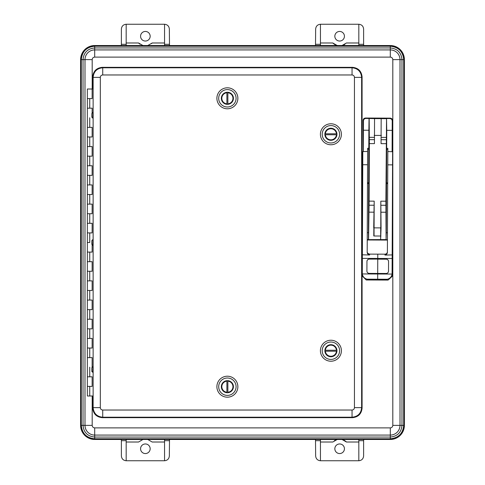 <?xml version="1.0" encoding="UTF-8"?>
<svg xmlns="http://www.w3.org/2000/svg" width="485" height="485" viewBox="0 0 485 485"><rect width="100%" height="100%" fill="white"/><g stroke="black" fill="none" stroke-linecap="round" stroke-linejoin="round"><path stroke-width="0.73" d="M92.683 76.915L93.132 77.364L100.322 77.364L100.322 407.636L93.132 407.636C93.708 413.456 96.903 416.651 102.723 417.221L352.043 417.221C357.863 416.651 361.064 413.456 361.634 407.636L361.634 77.364C361.064 71.544 357.863 68.349 352.043 67.779L102.723 67.779C96.903 68.349 93.708 71.544 93.132 77.364L93.132 407.636L92.683 408.085C93.296 413.869 96.491 417.064 102.274 417.67L352.492 417.67C358.276 417.064 361.477 413.869 362.083 408.085L362.083 76.915C361.477 71.131 358.276 67.936 352.492 67.33L102.274 67.33C96.491 67.936 93.296 71.131 92.683 76.915L92.683 89.004M100.322 407.636C100.474 409.085 101.274 409.88 102.723 410.031L352.043 410.031C353.492 409.88 354.292 409.085 354.444 407.636L354.444 77.364C354.292 75.915 353.492 75.12 352.043 74.969L102.723 74.969L102.723 67.779L102.274 67.33M352.043 74.969L352.043 67.779L352.492 67.33M354.444 77.364L361.634 77.364L362.083 76.915M354.444 407.636L361.634 407.636L362.083 408.085M352.043 410.031L352.043 417.221L352.492 417.67M102.723 410.031L102.723 417.221L102.274 417.67M92.896 240.699L92.896 244.301M92.896 367.812L92.896 371.413M92.896 113.587L92.896 117.188M92.683 395.996L92.683 408.085M330.903 128.228A6.044 6.044 0 0 1 336.135 137.297A6.044 6.044 0 0 1 325.671 137.297A6.044 6.044 0 0 1 330.903 128.228M330.903 125.579A8.694 8.694 0 0 1 338.433 138.619A8.694 8.694 0 0 1 323.374 138.619A8.694 8.694 0 0 1 330.903 125.579M330.903 123.784A10.494 10.494 0 0 0 320.409 134.272A10.494 10.494 0 0 0 330.903 144.766A10.494 10.494 0 0 0 341.398 134.272A10.494 10.494 0 0 0 330.903 123.784M336.929 134.751L336.445 134.751A5.565 5.565 0 0 1 330.903 139.838A5.565 5.565 0 0 1 325.362 134.751L324.877 134.751A6.044 6.044 0 0 1 330.903 128.234A6.044 6.044 0 0 1 336.929 134.751A6.044 6.044 0 0 1 330.903 140.317A6.044 6.044 0 0 1 324.877 134.751L325.126 134.751M324.877 133.793L325.362 133.793A5.565 5.565 0 0 1 336.445 133.793L336.681 133.793M336.445 133.793L325.362 133.793M325.362 134.751L336.445 134.751M330.903 344.683A6.044 6.044 0 0 1 336.135 353.747A6.044 6.044 0 0 1 325.671 353.747A6.044 6.044 0 0 1 330.903 344.683M330.903 342.034A8.694 8.694 0 0 1 338.433 355.075A8.694 8.694 0 0 1 323.374 355.075A8.694 8.694 0 0 1 330.903 342.034M330.903 340.234A10.494 10.494 0 0 0 320.409 350.728A10.494 10.494 0 0 0 330.903 361.216A10.494 10.494 0 0 0 341.398 350.728A10.494 10.494 0 0 0 330.903 340.234M336.929 351.207L336.445 351.207A5.565 5.565 0 0 1 325.362 351.207L324.877 351.207A6.044 6.044 0 0 1 330.903 344.683A6.044 6.044 0 0 1 336.929 351.207A6.044 6.044 0 0 1 330.903 356.766A6.044 6.044 0 0 1 324.877 351.207L325.126 351.207M324.877 350.249L325.362 350.249A5.565 5.565 0 0 1 330.903 345.162A5.565 5.565 0 0 1 336.445 350.249L336.681 350.249M336.445 350.249L325.362 350.249M325.362 351.207L336.445 351.207M221.342 98.297A6.044 6.044 0 0 1 230.405 93.065A6.044 6.044 0 0 1 230.405 103.535A6.044 6.044 0 0 1 221.342 98.297M218.686 98.297A8.694 8.694 0 0 1 231.733 90.768A8.694 8.694 0 0 1 231.733 105.827A8.694 8.694 0 0 1 218.686 98.297M216.892 98.297A10.494 10.494 0 0 0 227.386 108.792A10.494 10.494 0 0 0 237.874 98.297A10.494 10.494 0 0 0 227.386 87.809A10.494 10.494 0 0 0 216.892 98.297M227.865 92.277L227.865 92.756A5.565 5.565 0 0 1 232.945 98.297A5.565 5.565 0 0 1 227.865 103.845L227.865 104.323A6.044 6.044 0 0 1 221.342 98.297A6.044 6.044 0 0 1 227.865 92.277A6.044 6.044 0 0 1 233.424 98.297A6.044 6.044 0 0 1 227.865 104.323L227.865 104.075M226.901 104.323L226.901 103.845A5.565 5.565 0 0 1 221.821 98.297A5.565 5.565 0 0 1 226.901 92.756L226.901 92.52M226.901 92.756L226.901 103.845M227.865 103.845L227.865 92.756M233.424 386.703A6.044 6.044 0 0 1 224.361 391.935A6.044 6.044 0 0 1 224.361 381.465A6.044 6.044 0 0 1 233.424 386.703M236.08 386.703A8.694 8.694 0 0 1 223.039 394.232A8.694 8.694 0 0 1 223.039 379.173A8.694 8.694 0 0 1 236.08 386.703M237.874 386.703A10.494 10.494 0 0 0 227.386 376.208A10.494 10.494 0 0 0 216.892 386.703A10.494 10.494 0 0 0 227.386 397.191A10.494 10.494 0 0 0 237.874 386.703M226.901 392.723L226.901 392.244A5.565 5.565 0 0 1 221.821 386.703A5.565 5.565 0 0 1 226.901 381.155L226.901 380.676A6.044 6.044 0 0 1 233.424 386.703A6.044 6.044 0 0 1 226.901 392.723A6.044 6.044 0 0 1 221.342 386.703A6.044 6.044 0 0 1 226.901 380.676L226.901 380.925M227.865 380.676L227.865 381.155A5.565 5.565 0 0 1 232.945 386.703A5.565 5.565 0 0 1 227.865 392.244L227.865 392.48M227.865 392.244L227.865 381.155M226.901 381.155L226.901 392.244M93.132 89.004L92.138 89.004L92.138 98.6L87.342 98.6L91.817 98.6M93.132 395.996L87.342 395.996L87.342 386.399L92.138 386.399L87.342 386.399L87.342 376.809L92.138 376.809L92.138 386.399L91.817 386.399M89.737 108.191L92.138 108.191L92.138 112.775L92.138 108.191L87.342 108.191L89.737 108.191L89.737 98.6M91.817 127.379L87.342 127.379L92.138 127.379L92.138 136.97L87.342 136.97L91.817 136.97M91.817 146.567L87.342 146.567L92.138 146.567L92.138 156.158L87.342 156.158L91.817 156.158M91.817 165.755L87.342 165.755L92.138 165.755L92.138 175.346L87.342 175.346L91.817 175.346M91.817 184.937L87.342 184.937L92.138 184.937L92.138 194.533L87.342 194.533L91.817 194.533M91.817 204.124L87.342 204.124L92.138 204.124L92.138 213.721L87.342 213.721L91.817 213.721M91.817 223.312L87.342 223.312L92.138 223.312L92.138 232.909L87.342 232.909L91.817 232.909M89.737 242.5L87.342 242.5L89.737 242.5L89.737 232.909M92.138 252.091L92.138 245.113L92.138 252.091L87.342 252.091L91.817 252.091M91.817 261.688L87.342 261.688L92.138 261.688L92.138 271.279L87.342 271.279L91.817 271.279M91.817 280.876L87.342 280.876L92.138 280.876L92.138 290.466L87.342 290.466L91.817 290.466M91.817 300.063L87.342 300.063L92.138 300.063L92.138 309.654L87.342 309.654L91.817 309.654M91.817 319.245L87.342 319.245L92.138 319.245L92.138 328.842L87.342 328.842L91.817 328.842M91.817 338.433L87.342 338.433L92.138 338.433L92.138 348.03L87.342 348.03L91.817 348.03M89.737 357.621L92.138 357.621L92.138 366.999L92.138 357.621L87.342 357.621L89.737 357.621L89.737 348.03M91.817 376.809L87.342 376.809L87.342 89.004L92.138 89.004M91.817 357.621L92.138 357.621M91.817 108.191L92.138 108.191M92.799 372.492L92.896 366.733L92.896 372.492L91.841 371.049M91.841 368.176L91.841 371.534M92.799 245.38L92.896 239.62L92.896 245.38L91.841 243.937M91.841 241.063L91.841 244.416M92.799 118.267L92.896 112.508L92.896 118.267L91.841 116.824M91.841 113.951L91.841 117.303M92.192 89.004L92.192 59.625C92.338 58.115 93.181 57.272 94.702 57.115L390.298 57.115C391.813 57.266 392.65 58.103 392.808 59.625L392.808 425.375C392.662 426.885 391.819 427.728 390.298 427.885L94.702 427.885L94.702 435.081L390.298 435.081L390.298 437.052L94.702 437.052C87.609 436.361 83.717 432.468 83.026 425.375L81.298 425.375L81.298 59.625L80.613 59.625A14.089 14.089 0 0 1 94.702 45.535L94.702 46.22C86.56 47.015 82.086 51.483 81.298 59.625L83.026 59.625L83.026 425.375L84.996 425.375L84.996 59.625L83.026 59.625C83.717 52.532 87.609 48.639 94.702 47.948L94.702 46.22L390.298 46.22L390.298 47.948L94.702 47.948L94.702 49.919L390.298 49.919L390.298 47.948C397.391 48.639 401.283 52.532 401.974 59.625L403.702 59.625C402.908 51.483 398.44 47.015 390.298 46.22L390.298 45.79L94.702 45.79A13.835 13.835 0 0 0 80.862 59.625L80.862 425.375L81.298 425.375C82.092 433.517 86.56 437.985 94.702 438.779L94.702 435.081A9.706 9.706 0 0 1 84.996 425.375L92.192 425.375L92.192 395.996M80.613 59.625L80.613 425.375A14.089 14.089 0 0 0 94.702 439.465L94.702 438.779L390.298 438.779C398.44 437.985 402.908 433.517 403.702 425.375L392.808 425.375M94.702 45.535L390.298 45.535A14.089 14.089 0 0 1 404.387 59.625L404.387 425.375A14.089 14.089 0 0 1 390.298 439.465L94.702 439.465M386.187 190.071L386.236 193.673L386.187 190.071M386.29 232.758L386.745 130.326M386.684 118.528L389.819 118.54C391.274 118.704 392.08 119.504 392.226 120.953L392.189 130.344L386.733 130.326L386.539 118.673L385.896 201.196L386.09 239.59L386.278 232.758L387.473 232.764M386.503 182.845L387.685 182.851L387.836 148.349L386.812 148.343M386.715 183.609L387.679 183.615M387.442 239.723L386.218 239.717M386.09 239.59L367.236 239.632M367.236 239.984L387.436 240.075M369.036 118.455L368.885 130.247L363.429 130.222L363.471 120.826C363.635 119.383 364.441 118.589 365.902 118.437L374.547 118.619L374.444 143.621L369.358 143.602L369.109 201.123L374.196 201.148L374.08 227.859L380.701 227.889L380.646 239.566L381.058 227.889L380.816 201.172L385.896 201.196M380.78 227.889L380.816 201.172M386.145 143.675L381.064 143.651L381.168 118.649L386.539 118.673M381.064 143.651L381.168 118.649L374.547 118.619L374.444 143.621M392.232 151.714L392.62 120.565C392.48 119.11 391.686 118.304 390.231 118.14L365.496 118.031C364.035 118.182 363.235 118.983 363.083 120.438L363.204 151.587M392.189 130.344L392.11 151.708M367.266 232.679L368.461 232.679L368.461 239.638M368.794 189.999L368.867 186.404L368.794 189.999M368.873 130.247L368.448 232.679M368.588 239.511L369.109 201.123M369.358 143.602L369.176 118.601M373.796 235.995L374.044 207.483M374.196 201.148L373.723 227.859M374.05 207.562L374.044 235.995L380.913 236.025M363.326 151.581L363.429 130.222M368.649 148.264L367.63 148.264L367.478 182.766L368.661 182.772M367.478 183.524L368.448 183.53M373.996 227.859L373.911 231.594M373.923 231.521L373.868 227.859M392.092 273.728L392.074 274.061C391.613 276.814 390.013 278.548 387.266 279.263L387.266 280.003L388.097 280.075L392.068 276.462L392.092 273.728L392.614 151.726L387.818 151.538M392.559 164.87L387.764 164.833L387.388 252.224C387.297 253.8 386.49 254.746 384.975 255.068L392.171 254.922M388.515 271.097L388.552 261.579A2.401 2.383 0.2 0 0 386.169 259.184L377.76 259.148L377.7 273.437L377.785 254.146L377.76 259.087L386.169 259.123A2.401 2.383 -179.8 0 1 388.552 261.518L388.515 271.097A2.401 2.383 -179.8 0 1 386.102 273.473L377.7 273.437L377.676 280.033L377.7 274.001L392.074 274.061M386.078 193.673L386.266 186.628M369.024 186.404L368.994 193.6M367.618 151.453L362.816 151.599L362.283 276.001L366.23 279.984L367.06 279.912L367.066 279.178C364.326 278.438 362.744 276.686 362.301 273.934L362.295 273.595M366.909 271L366.951 261.427A2.401 2.383 -179.8 0 1 369.358 259.051L377.76 259.087L369.358 259.111A2.401 2.383 0.2 0 0 366.951 261.488L366.909 271A2.401 2.383 -179.8 0 0 369.297 273.401L377.7 273.437L377.7 274.001L362.301 273.934M384.975 255.068L384.981 254.182L369.57 254.116L369.57 255.001L362.374 254.795M369.57 255.001C368.06 254.673 367.266 253.716 367.181 252.133L367.557 164.748L362.762 164.742M367.181 251.812L367.181 252.133M362.75 168.307L362.719 174.291M164.554 439.465L164.554 460.75C167.446 460.447 169.047 458.846 169.35 455.955L169.495 439.465M121.238 439.465L121.383 440.683L126.179 440.683L126.179 439.465M358.821 439.465L358.821 440.683L363.617 440.683L363.762 439.465M315.505 439.465L315.65 455.955C315.953 458.846 317.554 460.447 320.446 460.75L320.446 439.465M363.762 45.535L363.617 44.317L358.821 44.317L358.821 45.535M126.179 45.535L126.179 44.317L121.383 44.317L121.238 45.535M169.495 45.535L169.35 29.045C169.047 26.154 167.446 24.553 164.554 24.25L164.554 45.535M320.446 45.535L320.446 24.25C317.554 24.553 315.953 26.154 315.65 29.045L315.505 45.535M164.554 442.017L152.193 442.017L147.749 439.465M142.99 439.465L138.54 442.017L126.179 442.017M164.554 460.75L126.179 460.75L126.179 440.683M126.179 460.75C123.287 460.447 121.686 458.846 121.383 455.955L121.383 440.683M363.617 440.683L363.617 455.955C363.313 458.846 361.713 460.447 358.821 460.75L320.446 460.75M346.46 442.017L342.016 439.465A9.591 9.591 0 0 1 346.46 442.017L358.821 442.017M334.286 440.792A9.591 9.591 0 0 1 337.251 439.465L332.807 442.017L320.446 442.017M358.821 440.683L358.821 460.75M332.807 42.983L337.251 45.535A9.591 9.591 0 0 1 332.807 42.983L320.446 42.983M344.98 44.208A9.591 9.591 0 0 1 342.01 45.535L346.46 42.983L358.821 42.983M320.446 24.25L358.821 24.25L358.821 44.317M358.821 24.25C361.713 24.553 363.313 26.154 363.617 29.045L363.617 44.317M121.383 44.317L121.383 29.045C121.686 26.154 123.287 24.553 126.179 24.25L164.554 24.25M126.179 42.983L138.54 42.983L142.984 45.535M147.749 45.535L152.193 42.983L164.554 42.983M126.179 44.317L126.179 24.25M140.571 448.758A4.795 4.795 0 0 0 147.767 452.911A4.795 4.795 0 0 0 147.767 444.606A4.795 4.795 0 0 0 140.571 448.758M334.838 448.758A4.795 4.795 0 0 0 342.034 452.911A4.795 4.795 0 0 0 342.034 444.606A4.795 4.795 0 0 0 334.838 448.758M339.633 41.037A4.795 4.795 0 0 0 343.786 33.841A4.795 4.795 0 0 0 335.481 33.841A4.795 4.795 0 0 0 339.633 41.037M138.54 42.983A9.591 9.591 0 0 0 140.007 44.202M151.484 43.632A9.591 9.591 0 0 0 152.193 42.983M140.571 36.242A4.795 4.795 0 0 0 147.767 40.394A4.795 4.795 0 0 0 147.767 32.089A4.795 4.795 0 0 0 140.571 36.242M102.723 74.969C101.274 75.12 100.474 75.915 100.322 77.364M89.737 367.212L89.737 376.809M89.737 386.399L89.737 395.996M89.737 117.788L89.737 127.379M89.737 136.97L89.737 146.567M89.737 156.158L89.737 165.755M89.737 175.346L89.737 184.937M89.737 194.533L89.737 204.124M89.737 213.721L89.737 223.312M89.737 252.091L89.737 261.688M89.737 271.279L89.737 280.876M89.737 290.466L89.737 300.063M89.737 309.654L89.737 319.245M89.737 328.842L89.737 338.433M92.192 59.625L84.996 59.625A9.706 9.706 0 0 1 94.702 49.919L94.702 57.115M94.702 427.885C93.187 427.734 92.35 426.897 92.192 425.375M390.298 57.115L390.298 49.919A9.706 9.706 0 0 1 400.004 59.625L401.974 59.625L401.974 425.375C401.283 432.468 397.391 436.361 390.298 437.052L390.298 439.21A13.835 13.835 0 0 0 404.138 425.375L403.702 425.375L403.702 59.625L404.138 59.625A13.835 13.835 0 0 0 390.298 45.79L390.298 45.535M392.808 59.625L400.004 59.625L400.004 425.375A9.706 9.706 0 0 1 390.298 435.081L390.298 427.885M80.613 425.375L80.862 425.375A13.835 13.835 0 0 0 94.702 439.21L390.298 439.465M404.387 425.375L404.387 59.625M387.83 149.398L386.636 149.398M381.125 212.206L386.212 212.23M381.064 205.258L386.145 205.276M381.386 135.436L374.19 135.406M381.337 139.704L386.418 139.728M381.374 137.388L386.46 137.413M389.819 118.54L390.231 118.14M365.496 118.031L365.902 118.437M368.703 212.151L373.789 212.175M373.911 205.228L368.824 205.203M369.115 139.656L374.202 139.674M374.184 137.358L369.097 137.34M363.083 120.438L363.471 120.826M392.226 120.953L392.62 120.565M368.818 149.319L367.624 149.313M362.362 258.384L392.153 258.511M387.266 280.003L367.06 279.912M387.266 279.263L367.066 279.178M164.554 440.683L169.35 440.683M315.65 440.683L320.446 440.683M169.35 44.317L164.554 44.317M320.446 44.317L315.65 44.317M92.138 127.379L92.138 136.97M92.138 146.567L92.138 156.158M92.138 165.755L92.138 175.346M92.138 184.937L92.138 194.533M92.138 204.124L92.138 213.721M92.138 223.312L92.138 232.909M92.138 261.688L92.138 271.279M92.138 280.876L92.138 290.466M92.138 300.063L92.138 309.654M92.138 319.245L92.138 328.842M92.138 338.433L92.138 348.03M92.138 376.809L92.138 386.399M92.799 366.733L91.841 367.697M92.799 239.62L91.841 240.584M92.799 112.508L91.841 113.466M388.097 280.075L366.23 279.984M384.981 254.182C386.436 254.043 387.242 253.249 387.388 251.794M369.57 254.116C367.86 253.57 367.066 252.77 367.181 251.703"/></g></svg>
